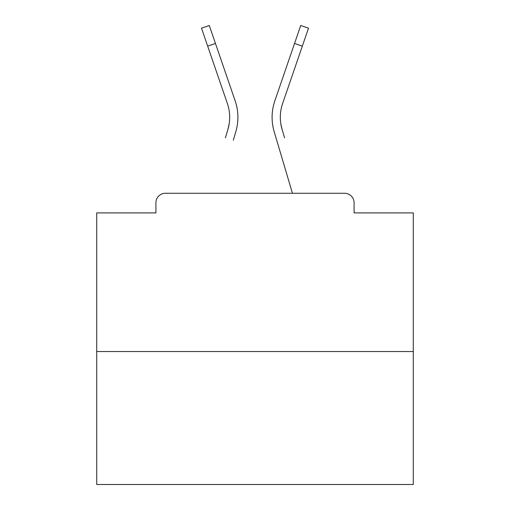 <?xml version="1.0" encoding="UTF-8"?>
<svg xmlns="http://www.w3.org/2000/svg" width="510" height="510" viewBox="0 0 510 510"><rect width="100%" height="100%" fill="white"/><g stroke="black" fill="none" stroke-linecap="round" stroke-linejoin="round"><path stroke-width="0.76" d="M354.08 212.899L354.08 202.77L354.08 212.899L413.278 212.899L413.278 484.5L96.721 484.5L96.721 212.899L155.92 212.899L155.92 202.77L155.92 212.899M413.278 351.549L96.721 351.549M354.08 202.77A9.499 9.499 0 0 0 344.581 193.271L165.418 193.271A9.499 9.499 0 0 0 155.92 202.77M344.581 193.271L304.381 193.271M205.619 193.271L165.418 193.271M229.175 123.79L227.925 129.361L229.175 123.79M215.456 43.465L207.672 46.136L201.501 28.171L209.285 25.5L235.161 100.852A50.649 50.649 0 0 1 235.818 131.701L233.299 140.199M225.407 137.859L227.925 129.361A42.419 42.419 0 0 0 227.377 103.524A42.419 42.419 0 0 1 229.678 117.3A42.419 42.419 0 0 0 227.377 103.524A42.419 42.419 0 0 1 229.678 117.3A42.419 42.419 0 0 0 227.377 103.524A42.419 42.419 0 0 1 229.678 117.3A42.419 42.419 0 0 0 227.377 103.524A42.419 42.419 0 0 1 229.678 117.3A42.419 42.419 0 0 0 227.377 103.524A42.419 42.419 0 0 1 229.678 117.3M280.825 123.79L282.075 129.361L280.825 123.79M274.182 131.701L292.44 193.271L274.182 131.701A50.649 50.649 0 0 1 274.839 100.852L300.715 25.5L308.499 28.171L282.623 103.524A42.419 42.419 0 0 0 282.075 129.361L284.593 137.859M282.623 103.524A42.419 42.419 0 0 0 280.322 117.3A42.419 42.419 0 0 1 282.623 103.524A42.419 42.419 0 0 0 280.322 117.3A42.419 42.419 0 0 1 282.623 103.524A42.419 42.419 0 0 0 280.322 117.3A42.419 42.419 0 0 1 282.623 103.524A42.419 42.419 0 0 0 280.322 117.3A42.419 42.419 0 0 1 282.623 103.524A42.419 42.419 0 0 0 280.322 117.3A42.419 42.419 0 0 1 282.623 103.524A42.419 42.419 0 0 0 280.322 117.3A42.419 42.419 0 0 1 282.623 103.524A42.419 42.419 0 0 0 280.322 117.3A42.419 42.419 0 0 1 282.623 103.524A42.419 42.419 0 0 0 280.322 117.3A42.419 42.419 0 0 1 282.623 103.524A42.419 42.419 0 0 0 280.322 117.3A42.419 42.419 0 0 1 282.623 103.524A42.419 42.419 0 0 0 280.322 117.3A42.419 42.419 0 0 1 282.623 103.524A42.419 42.419 0 0 0 280.322 117.3A42.419 42.419 0 0 1 282.623 103.524A42.419 42.419 0 0 0 280.322 117.3A42.419 42.419 0 0 1 282.623 103.524A42.419 42.419 0 0 0 280.322 117.3A42.419 42.419 0 0 1 282.623 103.524A42.419 42.419 0 0 0 280.322 117.3A42.419 42.419 0 0 1 282.623 103.524A42.419 42.419 0 0 0 280.322 117.3A42.419 42.419 0 0 1 282.623 103.524A42.419 42.419 0 0 0 280.322 117.3A42.419 42.419 0 0 1 282.623 103.524A42.419 42.419 0 0 0 280.322 117.3A42.419 42.419 0 0 1 282.623 103.524A42.419 42.419 0 0 0 280.322 117.3A42.419 42.419 0 0 1 282.623 103.524A42.419 42.419 0 0 0 280.322 117.3A42.419 42.419 0 0 1 282.623 103.524A42.419 42.419 0 0 0 280.322 117.3A42.419 42.419 0 0 1 282.623 103.524A42.419 42.419 0 0 0 280.322 117.3A42.419 42.419 0 0 1 282.623 103.524A42.419 42.419 0 0 0 280.322 117.3A42.419 42.419 0 0 1 282.623 103.524A42.419 42.419 0 0 0 280.322 117.3A42.419 42.419 0 0 1 282.623 103.524A42.419 42.419 0 0 0 280.322 117.3A42.419 42.419 0 0 1 282.623 103.524A42.419 42.419 0 0 0 280.322 117.3A42.419 42.419 0 0 1 282.623 103.524A42.419 42.419 0 0 0 280.322 117.3A42.419 42.419 0 0 1 282.623 103.524A42.419 42.419 0 0 0 280.322 117.3A42.419 42.419 0 0 1 282.623 103.524A42.419 42.419 0 0 0 280.322 117.3A42.419 42.419 0 0 1 282.623 103.524A42.419 42.419 0 0 0 280.322 117.3A42.419 42.419 0 0 1 282.623 103.524A42.419 42.419 0 0 0 280.322 117.3A42.419 42.419 0 0 1 282.623 103.524A42.419 42.419 0 0 0 280.322 117.3A42.419 42.419 0 0 1 282.623 103.524A42.419 42.419 0 0 0 280.322 117.3A42.419 42.419 0 0 1 282.623 103.524A42.419 42.419 0 0 0 280.322 117.3A42.419 42.419 0 0 1 282.623 103.524A42.419 42.419 0 0 0 280.322 117.3A42.419 42.419 0 0 1 282.623 103.524A42.419 42.419 0 0 0 280.322 117.3M235.161 100.852L226.351 75.199M207.672 46.136L227.377 103.524M274.839 100.852L283.649 75.199M302.328 46.136L294.544 43.465"/></g></svg>
